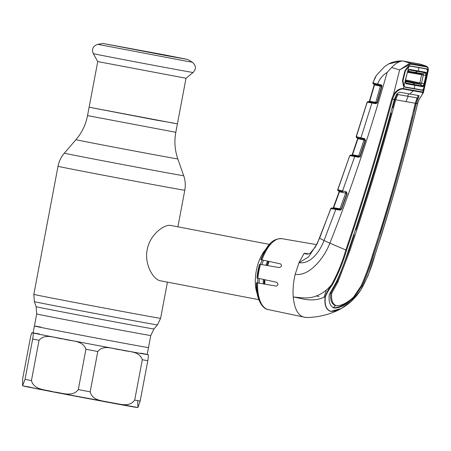 <?xml version="1.0" encoding="UTF-8"?>
<svg xmlns="http://www.w3.org/2000/svg" width="451" height="451" viewBox="0 0 451 451"><rect width="100%" height="100%" fill="white"/><g stroke="black" fill="none" stroke-linecap="round" stroke-linejoin="round"><path stroke-width="0.68" d="M40.832 327.093A58.055 0.327 10.7 0 0 34.406 326.034A58.055 0.327 10.7 0 0 77.882 334.569A58.055 0.327 10.7 0 0 142.071 346.531A58.055 0.327 10.7 0 0 148.497 347.591A58.055 0.327 -169.3 0 1 65.147 332.139A58.055 0.327 -169.3 0 1 34.406 326.034L36.689 313.964L36.142 306.703L34.366 301.646L33.825 294.379L58.021 166.295C58.98 161.368 61.082 156.987 64.341 153.165A60.733 0.344 10.7 0 0 96.503 159.553A60.733 0.344 10.7 0 0 183.698 175.721L177.818 158.915A51.831 0.293 10.7 0 1 103.397 145.121A51.831 0.293 10.7 0 1 75.954 139.669C81.924 132.662 85.786 124.639 87.533 115.603L175.811 132.284L177.401 123.884L89.123 107.208L156.153 120.09L173.962 123.134M269.41 244.386L170.777 225.449C164.102 224.046 149.828 234.785 147.161 249.741C144.173 264.737 153.594 279.795 160.325 280.77L258.795 299.673M264.838 284.147A28.148 12.955 -79.1 0 1 264.94 279.772M267.612 265.583A28.148 12.955 -79.1 0 1 269.1 261.456M257.166 293.55A28.148 12.955 -79.1 0 1 265.628 249.471M186.021 78.249L97.743 61.573L93.284 53.624A50.777 0.288 -169.3 0 0 120.175 58.963A50.777 0.288 -169.3 0 0 193.073 72.481L186.021 78.249L177.401 123.884M164.903 54.943L187.723 59.47L167.298 55.828L103.003 43.465L164.903 54.943M39.525 334.011A58.055 0.327 10.7 0 0 33.098 332.945A58.055 0.327 10.7 0 0 76.574 341.486A58.055 0.327 10.7 0 0 140.763 353.443A58.055 0.327 10.7 0 0 147.189 354.503A58.055 0.327 10.7 0 0 140.819 353.15M90.172 391.84C92.68 401.548 104.08 400.544 111.183 402.788C118.607 403.267 128.975 408.189 134.691 400.088L142.313 359.751C139.32 350.557 128.185 352.146 121.139 349.863C113.748 349.446 103.815 344.028 97.794 351.504L90.172 391.84A64.504 0.361 10.7 0 1 78.294 389.596L85.915 349.266C82.742 340.026 70.993 341.39 63.574 339.005C55.766 338.492 45.483 332.832 39.057 340.268L31.435 380.605C34.084 390.324 46.087 389.563 53.545 391.913C61.359 392.511 72.329 397.647 78.294 389.596M22.697 378.586L22.55 385.768L25.042 379.336L32.664 339C34 330.577 32.782 333.926 32.579 332.866L33.109 332.9A58.641 0.327 10.7 0 0 32.579 332.866C32.027 333.661 32.122 330.031 30.318 338.25L22.697 378.586M147.387 354.503L147.708 354.587C147.917 355.625 149.129 352.349 147.793 360.727L140.171 401.063L137.91 407.535L137.679 401.136M356.324 136.698L356.634 136.845A0.705 0.671 -76 0 0 357.102 137.73A0.705 0.671 -76 0 1 357.102 137.73C356.662 137.927 356.346 137.578 356.155 136.692L367.12 102.151C367.948 101.571 368.439 101.441 368.585 101.768L369.076 101.847A0.705 0.62 99.6 0 0 368.36 102.371L367.306 102.185A0.705 0.693 -79.5 0 1 368.089 101.695L368.585 101.768A0.705 0.654 99.5 0 0 367.841 102.276L367.306 102.185L366.139 105.534L356.324 136.698L364.611 138.637L365.507 140.43L360.236 156.288L358.72 157.23L354.683 156.536A0.705 0.372 -80.3 0 1 355.162 155.945L358.235 156.474C358.985 156.852 359.577 156.756 360.005 156.176M357.13 137.735L356.837 137.611A0.705 0.693 97.3 0 1 356.307 136.754M382.07 85.335L381.664 85.324M376.078 103.116L376.072 103.116A0.705 0.333 -80.3 0 1 376.072 103.116L377.008 103.29M374.465 84.157A0.705 0.693 97.4 0 0 374.195 84.033L373.563 83.875M380.379 85.002L381.58 85.216M380.903 84.822A0.705 0.378 -77.9 0 0 381.123 85.6L381.191 85.622A0.705 0.699 95 0 1 381.659 86.479L381.134 85.605A0.705 0.378 -77.9 0 1 381.123 85.6L373.772 84.004A0.705 0.66 -62.8 0 1 373.704 83.976A0.705 0.676 -75.8 0 1 373.693 83.971C373.281 84.157 372.983 83.818 372.802 82.95L376.405 75.407L374.905 77.905L373 82.956L381.027 84.856L381.884 86.575L377.262 102.67L375.745 103.668L368.36 102.371M428.089 70.83L428.36 70.046L428.038 68L426.702 66.968L411.312 64.234A0.705 0.609 -79.2 0 0 410.917 63.416L403.025 61.009L420.095 64.093M374.888 255.232C391.141 205.295 405.37 154.749 417.587 103.595L418.985 99.592C421.939 95.415 423.106 93.03 422.48 92.444L403.098 88.999C399.716 88.886 396.728 90.944 394.14 95.167L392.539 99.141C378.755 150.02 363.433 200.374 346.582 250.204C343.053 262.341 338.306 273.87 332.331 284.801C329.253 289.001 326.936 292.981 325.374 296.741C324.404 304.848 326.225 309.713 330.831 311.337C336.609 311.556 343.437 308.23 351.318 301.353L360.89 289.886C366.951 279.006 371.613 267.454 374.888 255.232L374.888 255.232M333.937 307.948L334.292 308.027C339.535 308.185 345.72 305.107 352.834 298.787L361.928 286.165C366.562 276.113 370.446 265.718 373.597 254.984C389.918 205.092 404.141 154.563 416.273 103.403L417.637 103.589C406.932 148.131 394.788 192.239 381.202 235.912L368.095 275.527L360.93 289.869L356.499 295.901L351.278 301.398L341.334 308.484L330.701 311.427C326.067 309.803 324.207 304.927 325.12 296.792C326.428 292.925 328.632 288.826 331.722 284.502C337.624 273.588 342.332 262.082 345.844 249.989L329.878 243.179C324.043 258.254 309.33 276.632 295.191 274.315L299.007 262.662L308.574 256.923L317.228 243.591L330.916 208.525A0.705 0.693 100.7 0 1 331.682 208.08L340.477 209.568A0.705 0.372 -80.3 0 1 340.482 209.568L341.215 209.112L346.881 193.479L346.447 192.56A0.705 0.372 -75.9 0 1 346.441 192.554A0.705 0.372 -75.9 0 1 346.255 191.776L347.185 193.62L341.514 209.264L340.477 209.568L336.266 208.847C332.488 207.934 330.662 207.821 330.792 208.509L335.786 209.45L324.049 240.496C319.759 251.878 310.333 264.438 299.007 262.662L304.183 253.248L308.439 253.845M361.928 286.165L361.048 285.996C365.716 275.956 369.623 265.566 372.757 254.826L377.775 239.019M406.103 101.751A17.595 15.622 100.1 0 1 408.307 96.362L398.284 94.58L397.562 95.144L395.685 99.772L415.253 103.251C403.194 154.417 388.976 204.929 372.605 254.776C369.414 265.481 365.564 275.877 361.059 285.968L353.561 297.102C347.016 302.987 341.311 305.874 336.435 305.767L335.42 305.592L333.283 307.808C338.543 307.965 344.739 304.887 351.865 298.59L352.834 298.787M397.562 95.144L396.688 94.958L397.399 94.394L417.09 97.923L415.253 103.251M396.688 94.958L394.867 99.558L392.669 107.8L392.133 107.733M397.399 94.394L398.284 94.58M399.366 92.139L409.001 93.847A18.53 16.45 100.1 0 0 407.433 96.176L417.09 97.923M395.685 99.772C382.082 150.668 366.793 200.983 349.807 250.728L337.991 281.869L331.722 293.223C331.051 300.152 332.618 304.329 336.435 305.767L335.42 305.592C331.598 304.137 330.042 299.954 330.752 293.049L331.722 293.223M353.697 234.745L354.232 234.847L348.967 250.564L337.111 281.7L330.752 293.049M390.735 112.874L391.259 113.009C380.503 152.275 368.721 191.196 355.924 229.779L355.371 229.706M353.708 234.712L354.232 234.847M355.924 229.779L355.377 229.683M391.259 113.009L390.724 112.908M392.139 107.71L392.669 107.8M395.696 99.716L394.349 99.451L396.756 93.988L399.468 92.151L409.97 94.017A17.595 15.622 100.1 0 1 413.454 90.837A0.705 0.626 100.1 0 0 413.753 90.397L422.784 92.004L423.393 92.613L422.875 93.492M415.275 103.161L417.649 97.692L418.145 95.477L409.001 93.847L419.12 95.646L416.284 103.341L415.456 103.183L413.449 111.504M379.522 233.984L379.522 233.984C391.603 195.255 402.484 156.164 412.175 116.713M394.354 99.445L394.337 99.508C380.667 150.392 365.366 200.729 348.431 250.514C345.083 261.208 341.103 271.587 336.491 281.644L329.275 294.599C328.48 302.04 330.155 306.517 334.292 308.027L334.112 307.988M394.337 99.508L391.756 98.938L393.419 94.806L399.614 69.911L391.586 67.515L387.133 72.476C369.268 135.238 350.185 192.137 329.878 243.179L324.049 240.496A10.553 1.049 -158.8 0 1 319.725 237.869A10.553 1.049 -158.8 0 1 319.787 237.801M325.374 296.741L325.12 296.792C312.075 303.033 301.618 298.173 293.229 296.967C292.682 289.745 293.336 282.191 295.191 274.315M350.134 302.339L341.334 308.484C337.365 310.778 332.613 312.774 327.082 314.488L318.581 316.467C311.816 317.414 307.334 317.701 305.13 317.341L306.206 317.329M324.01 297.277L326.4 289.937M260.323 301.465A33.763 15.537 -79.1 0 1 256.709 282.754L257.589 282.901A36.108 16.614 100.9 0 0 268.289 309.6L305.13 317.341M330.792 208.509L319.725 237.869L315.362 246.951L310.356 253.056C308.27 254.336 306.229 254.426 304.245 253.338L304.183 253.248M304.29 253.299L308.501 253.975M319.037 296.504L316.388 295.997M256.709 282.754L256.416 282.704C255.649 297.198 261.625 308.907 268.289 309.6A36.108 16.614 100.9 0 0 268.537 309.651M257.589 282.901L276.26 286.103C278.436 285.229 278.521 283.938 276.508 282.23L256.963 278.036A33.763 15.537 -79.1 0 1 259.579 264.207L256.963 278.036M259.579 264.207L279.276 267.584C281.768 266.738 282.163 265.504 280.46 263.874L261.061 259.708A33.763 15.537 -79.1 0 1 271.496 243.286M281.948 238.686A36.108 16.614 100.9 0 0 281.903 238.68C271.057 238.224 266.005 247.402 260.768 259.663L261.061 259.708M304.233 317.233C298.088 315.689 294.424 308.935 293.229 296.967C299.301 297.463 306.195 298.793 312.921 297.102C316.405 296.189 319.776 294.655 323.034 292.496C326.191 290.348 329.083 287.687 331.722 284.502L332.331 284.801M346.582 250.204L345.844 249.989C362.7 200.165 378 149.817 391.756 98.938M422.925 89.292L423.241 89.963L422.266 90.268L404.913 87.184L403.899 86.53L403.386 88.559C399.682 88.278 396.356 90.363 393.419 94.806L394.14 95.167M403.098 88.999L403.386 88.559L413.753 90.397M424.724 86.66L422.48 92.444M411.312 64.234L409.254 64.662L408.939 66.032L408.178 66.449L404.88 70.824L402.478 80.599L403.397 85.803L403.899 86.53L403.825 85.899M419.757 63.986L426.545 66.218L419.757 63.986M399.614 69.911L409.254 64.662L408.758 63.901L410.917 63.416L426.274 66.15L427.768 67.278L428.038 68L427.768 72.741L428.36 70.046L428.022 67.492L426.545 66.218M417.372 103.493L419.052 99.564L423.393 92.613L424.729 86.631M409.564 66.382L409.959 65.869L427.058 68.907L427.734 69.375L427.227 69.843M426.635 69.42L427.058 68.907M409.959 65.869L408.939 66.032L408.634 66.539M426.702 66.968A0.705 0.643 -80.8 0 0 426.274 66.15M399.783 69.82L408.758 63.901M407.467 67.334L405.161 70.801M408.178 66.449L407.98 66.923M405.133 70.897L402.737 80.644L403.397 85.803M403.025 61.009L402.168 60.913C396.733 60.924 392.173 61.973 388.474 64.059L384.5 66.675L376.399 75.413M402.642 60.953C399.208 61.285 395.521 63.473 391.586 67.515M388.813 63.895L401.599 60.924M384.534 66.652L388.48 64.059M373 82.956L373.225 83.085A0.705 0.676 -75.8 0 0 373.693 83.971M387.133 72.476C382.73 75.052 379.539 78.931 377.566 84.106A0.705 0.378 -77.9 0 0 377.786 84.884L374.572 84.179A0.705 0.609 -77 0 1 374.144 83.317M377.791 84.889A0.705 0.378 -77.9 0 1 377.786 84.884L381.123 85.6M373.924 83.277A0.705 0.62 -86.1 0 0 374.33 84.134L374.589 84.185A0.705 0.609 -77 0 1 374.572 84.179M373.8 84.021L373.704 83.976A0.705 0.66 -62.8 0 1 373.394 83.153M373.851 84.044A0.705 0.699 96.1 0 1 374.183 84.85L374.499 84.895L369.719 101.278L375.773 102.315L380.418 86.164L374.499 84.895A0.705 0.378 -77.9 0 0 374.33 84.134L373.772 84.004M369.899 101.312L369.386 101.278L374.183 84.85L374.713 84.918M374.499 84.895L374.183 84.85L369.38 101.278L368.585 101.768L376.207 103.07A0.705 0.378 99.7 0 0 375.745 103.668M369.386 101.278L369.719 101.278L369.386 101.278A0.705 0.699 -79.1 0 1 368.653 101.779M380.278 85.419A0.705 0.378 -77.9 0 1 380.418 86.164L381.884 86.575M375.328 102.918A0.705 0.378 99.7 0 0 375.773 102.315L377.03 102.58M376.957 102.563L381.58 86.474L376.951 102.569L377.262 102.67M376.241 103.076A0.705 0.699 -78.9 0 0 377.025 102.597L376.207 103.07A0.705 0.378 99.7 0 1 376.235 103.07L376.241 103.076M369.719 101.278A0.705 0.378 99.7 0 1 369.234 101.875L372.419 102.416A0.705 0.378 99.7 0 0 371.934 103.014L360.941 137.848A0.705 0.378 -77.9 0 0 361.155 138.637L357.987 137.938A0.705 0.609 -77.1 0 1 357.547 137.07M368.585 101.768L369.076 101.847L368.585 101.768M371.026 102.18A0.705 0.31 -80.3 0 1 370.902 101.481M376.906 103.279L376.038 103.127M360.236 156.288L359.932 156.159L365.209 140.312L364.752 139.41A0.705 0.378 -77.9 0 1 364.746 139.404L357.756 137.893A0.705 0.62 -84.5 0 1 357.35 137.036M365.276 140.317L357.931 138.671A0.705 0.378 102.1 0 0 357.756 137.893L357.181 137.764A0.705 0.66 -65.1 0 1 356.797 136.901M357.756 137.893L357.181 137.764M361.161 138.637A0.705 0.378 -77.9 0 1 361.155 138.637L364.746 139.404A0.705 0.378 -77.9 0 1 364.532 138.615M359.548 156.773L357.181 156.367A0.705 0.631 100.1 0 0 356.465 156.841L349.914 155.657A0.705 0.693 100.6 0 1 350.686 155.195L351.397 155.302A0.705 0.699 101.1 0 0 352.158 154.834L352.507 154.817L352.158 154.834L357.598 138.643L357.931 138.671L352.507 154.817L358.714 155.883L364.019 139.973A0.705 0.378 102.1 0 0 363.884 139.224M358.269 156.48A0.705 0.372 -80.3 0 0 358.714 155.883L359.994 156.17M364.791 139.415A0.705 0.378 -74.3 0 1 364.786 139.415A0.705 0.378 -74.3 0 1 364.611 138.637M357.931 138.671L357.598 138.643A0.705 0.699 -85.1 0 0 357.254 137.797M352.507 154.817A0.705 0.372 -80.3 0 1 352.045 155.415M359.988 156.193A0.705 0.699 101.5 0 1 359.21 156.638M351.701 155.353L355.162 155.945L351.695 155.353A0.705 0.62 -80.4 0 1 351.701 155.353A0.705 0.62 -80.4 0 0 350.991 155.86L350.664 155.798A0.705 0.643 -80.5 0 1 351.391 155.302L352.028 155.409M359.453 156.768L360.231 156.903M357.181 156.367L354.999 155.978M351.532 155.353L351.239 155.296M357.598 138.643L352.152 154.834L351.391 155.302A0.705 0.643 -80.5 0 1 351.397 155.302L351.825 155.386M351.419 155.307L351.391 155.302C350.996 154.958 350.45 155.071 349.762 155.629L337.81 189.786L346.255 191.776M341.514 209.264L340.003 210.172L335.786 209.45A0.705 0.372 -80.3 0 1 336.266 208.847M340.003 210.172A0.705 0.372 -80.3 0 1 340.477 209.568M354.683 156.536L342.557 190.982A0.705 0.372 -77.9 0 0 342.771 191.771L339.53 191.061A0.705 0.603 -77.1 0 1 339.113 190.187M347.185 193.62L346.424 192.554A0.705 0.372 -77.9 0 1 346.419 192.549A0.705 0.372 -77.9 0 1 346.21 191.765M342.777 191.771A0.705 0.372 -77.9 0 1 342.771 191.771L339.547 191.061A0.705 0.603 -77.1 0 1 339.53 191.061M346.881 193.485L341.21 209.112M339.524 209.405A0.705 0.372 99.7 0 0 339.969 208.807L341.266 209.123M339.969 208.807L345.669 193.113L339.473 191.788L333.65 207.719L339.969 208.807M346.943 193.479L345.669 193.113A0.705 0.372 -77.9 0 0 345.534 192.363M339.49 209.405L333.171 208.323A0.705 0.372 99.7 0 0 333.65 207.719L333.278 207.764L333.65 207.719M332.545 208.215A0.705 0.699 -78.7 0 0 333.278 207.764L339.124 191.782L333.278 207.759L332.522 208.21L333.171 208.323M339.473 191.788L338.718 190.88A0.705 0.699 93.8 0 1 339.124 191.782L339.473 191.788A0.705 0.372 -77.9 0 0 339.304 191.015L338.656 190.852A0.705 0.671 -76 0 1 338.628 190.846L338.628 190.846A0.705 0.671 -76 0 1 338.165 189.944L337.81 189.786M337.793 189.837A0.705 0.693 96.9 0 0 338.323 190.717L339.051 190.891A0.705 0.693 96.3 0 1 339.332 191.021M338.718 190.88A0.705 0.654 -64.9 0 1 338.346 190.012M338.498 190.739L339.203 190.835M405.28 81.124L419.436 83.632L419.853 82.99L421.55 83.3L420.845 84.376L405.257 81.608M405.522 79.928L424.695 83.863L424.363 84.946L422.863 86.727L406.018 83.734L405.145 81.53L403.966 86.248L402.985 80.661L405.381 70.92L408.888 66.252L407.766 70.92L409.514 69.403L426.015 72.335L426.68 74.285L424.695 83.863M419.436 83.632L422.638 86.023L423.822 84.596L425.919 75.39L425.581 72.842L409.119 69.922L408.059 70.553M405.145 81.53L405.286 80.413L405.161 81.276L405.866 83.046L422.638 86.023L422.863 86.727M423.822 84.596L424.363 84.946L423.303 89.687L422.322 90.025L404.97 86.942L403.966 86.248M423.303 89.687L424.927 85.786L427.593 73.575L427.689 69.589L426.68 74.285L426.06 74.421M408.888 66.252L409.936 66.06L427.007 69.093L427.689 69.589M405.291 80.408L407.766 70.92M408.724 70.001L407.439 72.109L405.37 80.549L406.018 83.734M405.866 83.046L405.466 82.651M426.528 75.492L423.359 74.996L421.55 83.3M426.015 72.335L423.117 73.829L421.533 74.003L407.619 71.529M409.514 69.403L408.431 70.204M407.061 67.768L405.415 70.339L402.974 80.712M423.359 74.996L421.668 74.686L421.533 74.003M421.522 73.998L407.591 71.608M407.805 71.1L423.117 73.829L423.365 74.996M419.87 82.911L421.657 74.719L423.342 75.103M407.4 72.273L421.657 74.719M406.379 68.58L405.928 69.257M58.021 166.295A64.504 0.361 10.7 0 0 92.179 173.077A64.504 0.361 10.7 0 0 184.792 190.249C185.705 185.31 185.338 180.468 183.698 175.721M33.825 294.379A64.504 0.361 10.7 0 0 67.977 301.161A64.504 0.361 10.7 0 0 160.59 318.333L167.428 282.134M34.366 301.646A62.621 0.35 10.7 0 0 67.526 308.225A62.621 0.35 10.7 0 0 157.433 324.895L160.59 318.333M36.142 306.703A59.944 0.338 10.7 0 0 67.881 313A59.944 0.338 10.7 0 0 153.938 328.959L157.433 324.895M36.689 313.964A58.055 0.327 10.7 0 0 67.424 320.069A58.055 0.327 10.7 0 0 150.781 335.521L153.938 328.959M264.173 284.029A26.35 12.126 -79.1 0 1 264.224 279.62M266.879 265.453A26.35 12.126 -79.1 0 1 268.435 261.315M263.294 283.882A25.803 11.873 -79.1 0 1 263.322 279.428M265.977 265.301A25.803 11.873 -79.1 0 1 267.561 261.129M259.207 283.177A25.803 11.873 -79.1 0 1 259.24 278.56M261.862 264.59A25.803 11.873 -79.1 0 1 263.502 260.266M257.775 282.935A26.35 12.126 -79.1 0 1 257.825 278.256M260.436 264.348A26.35 12.126 -79.1 0 1 262.082 259.962M187.723 59.47L192.295 62.182L186.472 61.218L97.766 44.322C92.979 46.03 91.485 49.131 93.284 53.624M30.02 387.121A57.469 0.321 10.7 0 0 54.092 392.111A57.469 0.321 10.7 0 0 130.238 406.357M134.691 400.088A64.504 0.361 10.7 0 0 137.679 400.623A64.504 0.361 10.7 0 0 140.171 401.063M25.042 379.336A64.504 0.361 10.7 0 0 31.435 380.605M142.313 359.751A64.504 0.361 10.7 0 0 147.793 360.727M32.579 332.866A58.641 0.327 10.7 0 0 63.574 339.005A58.641 0.327 10.7 0 0 121.139 349.863A58.641 0.327 10.7 0 0 147.708 354.587A58.641 0.327 10.7 0 0 147.201 354.458L147.477 354.52M32.664 339A64.504 0.361 10.7 0 0 39.057 340.268M130.39 406.385A57.469 0.321 10.7 0 0 132.008 406.413M85.915 349.266A64.504 0.361 10.7 0 0 97.794 351.504M381.834 85.628L380.943 85.436M373.513 83.869A0.705 0.688 97.6 0 1 372.983 83.018M381.067 84.867A0.705 0.614 -79.8 0 0 381.467 85.194M372.757 254.826L373.597 254.984M337.111 281.7L337.991 281.869M348.967 250.564L349.807 250.728M418.145 95.477L419.12 95.646M417.649 97.692L418.551 97.861M260.509 264.359A36.108 16.614 100.9 0 0 257.882 278.273M316.647 244.645L281.903 238.68A36.108 16.614 100.9 0 0 261.93 259.934M428.038 68L427.768 67.278L428.038 68M419.385 65.716A0.705 0.626 -79.9 0 0 418.968 64.905M372.419 102.422A0.705 0.378 99.7 0 0 372.419 102.416L376.23 103.07M369.369 101.858A0.705 0.693 -79.4 0 0 369.876 101.374M376.134 103.076L376.957 103.217M359.932 156.159L365.203 140.312L365.507 140.43M355.067 155.95L359.943 156.785M357.496 157.021A0.705 0.626 100.1 0 1 358.207 156.553M358.596 157.207A0.705 0.614 100.1 0 1 359.289 156.745M405.353 80.644L419.329 83.61M411.611 82.257A3.518 3.123 100.1 0 1 413.009 83.007L414.745 84.675L414.931 85.363A1571.6 1395.293 100.1 0 1 414.176 88.588M418.951 67.673A1571.6 1395.293 100.1 0 1 418.224 70.942L415.382 72.448A3.518 3.123 100.2 0 1 413.815 72.628M177.886 226.814L184.792 190.249M147.189 354.503L150.781 335.521M75.954 139.669L64.341 153.165M87.533 115.603L97.743 61.573M177.818 158.915C174.813 150.217 174.142 141.338 175.811 132.284M192.295 62.182C196.129 65.525 196.388 68.958 193.073 72.481M103.008 43.465L97.766 44.322M33.098 332.945L34.406 326.034M137.91 407.535L48.454 391.028L22.55 385.768M315.39 246.906L310.373 252.994C308.963 253.896 307.802 254.172 306.894 253.823L306.934 253.828M402.844 80.673L403.194 84.67M376.405 75.407L384.517 66.658M365.203 140.312L364.786 139.415M338.667 190.863L338.628 190.846C338.165 191.044 337.844 190.688 337.669 189.786L349.762 155.629M427.593 73.575L424.927 85.786"/></g></svg>

